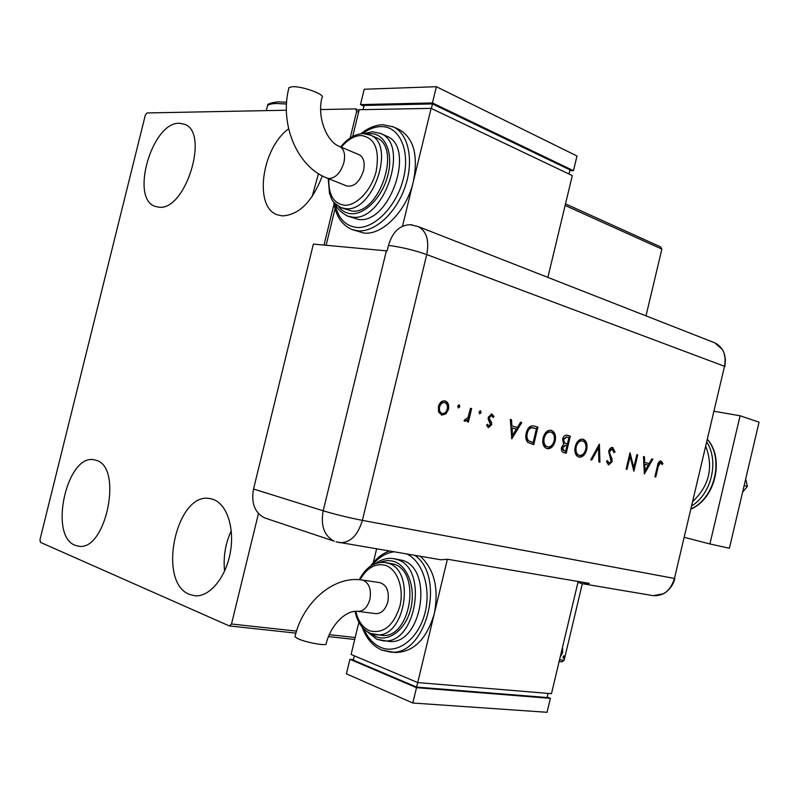 <?xml version="1.0" encoding="UTF-8"?>
<svg xmlns="http://www.w3.org/2000/svg" width="799" height="799" viewBox="0 0 799 799"><rect width="100%" height="100%" fill="white"/><g stroke="black" fill="none" stroke-linecap="round" stroke-linejoin="round"><path stroke-width="1.2" d="M75.026 545.238C48.369 535.69 67.136 453.103 94.302 459.864L96.05 460.304C123.386 466.536 105.997 552.069 78.402 546.156L75.026 545.238M158.701 207.131L155.515 206.472C129.638 199.44 151.93 121.748 179.455 123.276L184.289 124.185C210.087 132.025 185.398 211.685 158.701 207.131M322.317 175.9C312.359 201.698 299.026 215.031 282.327 215.9L277.543 214.871C253.563 207.58 261.473 148.314 288.619 128.829M312.129 196.624L318.451 173.673M189.553 594.436C156.544 582.331 176.459 490.916 210.237 498.636L212.864 499.295C226.766 503.69 234.966 528.039 230.222 553.018C225.648 578.027 209.198 597.422 194.676 595.764L189.553 594.436M224.599 571.105C223.121 557.053 225.348 543.6 231.271 530.766M286.372 110.222L147.026 112.949L145.328 115.096L39.95 539.734L40.469 542.371L229.323 625.947L231.5 624.009L258.467 513.557M358.601 112.279L356.654 111.401L355.585 108.874L320.669 109.553M355.585 108.874L359.041 110.432M565.512 203.865L660.673 246.921L661.872 249.108L565.133 205.463M562.446 647.56L562.586 652.503L560.169 657.128M559.54 659.804L564.124 660.304L582.331 583.689M646.001 315.875L661.872 249.108M324.014 245.073L334.072 203.905M350.152 138.027L356.654 111.401M231.5 624.009L296.529 631.1M329.248 634.676L355.195 637.502M563.035 656.968L564.034 655.849L564.254 657.108L563.355 658.266L563.035 656.968M564.124 660.304L562.027 661.812L559.13 661.502M354.726 639.46L328.419 636.623M295.92 633.118L229.323 625.947M562.246 648.418L562.786 648.608M562.186 648.658L561.947 652.274L562.586 652.503M561.947 652.274L560.508 655.729M560.598 655.33L561.857 652.433L562.007 649.407M563.625 655.919L564.254 657.108M563.615 656.878L563.025 657.927M684.583 537.427L709.902 543.959L740.084 415.78L714.346 411.305M709.902 543.959L729.407 548.264L759.05 422.182L740.084 415.78M745.677 479.08L747.415 486.371L744.169 485.472M747.415 486.371L742.581 492.244M653.282 595.674C663.629 596.214 670.681 590.471 674.446 578.436L724.513 366.302L426.746 254.571L362.376 520.379L674.446 578.436L724.513 366.302C726.481 354.926 723.235 347.106 714.785 342.831L722.476 349.632C725.212 354.506 725.882 360.059 724.513 366.302L674.446 578.436C672.658 585.397 669.053 590.481 663.619 593.687L653.282 595.674L582.93 583.789L589.322 583.37L447.72 559.28L440.758 559.759M459.874 406.721L458.416 407.969L457.697 406.122L459.115 404.863L459.874 406.721L459.125 406.571L458.107 407.82M481.108 412.624L479.69 413.852L479.001 412.034L480.389 410.806L481.108 412.624L480.359 412.474L479.38 413.702M511.789 438.831L510.331 419.395L511.51 419.725L511.929 425.947L517.392 427.445L520.578 422.252L521.747 422.581L511.789 438.831M555.175 441.048C553.617 446.351 550.98 448.898 547.295 448.708L547.055 448.648C543.43 447.2 542.121 443.605 543.12 437.852C544.678 432.629 547.275 430.102 550.911 430.262L551.33 430.351C554.866 431.859 556.144 435.425 555.175 441.048L554.426 440.888C552.958 445.962 550.441 448.529 546.886 448.599M586.706 449.627C585.188 454.811 582.661 457.318 579.135 457.138L578.925 457.088C575.47 455.7 574.231 452.194 575.22 446.581C576.728 441.467 579.235 438.981 582.711 439.14L583.09 439.22C586.456 440.668 587.664 444.134 586.706 449.627L585.957 449.457C584.538 454.411 582.131 456.928 578.736 457.028M612.763 447.51L615.06 452.004L613.992 452.604L612.234 449.178L609.647 451.455L609.637 453.193L612.064 459.065L612.044 461.742L608.558 464.928L606.431 461.373L607.53 460.584L609.068 463.25L611.095 461.562L608.718 451.175C609.537 448.589 610.816 447.35 612.573 447.46L612.453 447.44M644.354 473.967L643.495 456.529L644.463 456.798L644.693 462.381L649.158 463.61L651.874 458.866L652.833 459.135L644.354 473.967M658.286 466.356L655.769 476.993L654.9 476.763L657.457 465.957C657.927 462.811 659.075 461.143 660.903 460.953L662.92 463.47L662.121 464.559L660.593 462.611L658.286 466.356L657.537 466.197L655.03 476.793M636.853 454.671L637.752 454.931L633.887 471.19L630.081 456.499L627.025 469.373L626.116 469.133L630.002 452.763L633.817 467.455L636.853 454.671M599.42 444.234L599.919 462.192L598.9 461.922L598.501 447.77L591.799 460.034L590.761 459.765L599.28 444.204M570.306 436.124L566.221 453.253L564.044 452.673C561.927 452.314 561.078 450.576 561.497 447.47L563.675 444.164L562.566 439.17C563.485 436.264 564.953 434.946 566.98 435.205L570.306 436.124L569.557 435.964L565.472 453.063M534.301 426.087L537.927 427.095L533.732 444.644L527.779 442.386C525.772 440.139 525.263 437.013 526.231 433.018C527.63 427.815 530.107 425.448 533.642 425.927L537.927 427.095M488.419 427.685L486.531 425.158L487.57 424.229L488.808 426.057L490.426 424.589L488.229 419.265L488.299 417.098L491.894 414.012L494.062 416.529L493.023 417.547L491.465 415.63L489.437 417.338L489.437 418.686L491.625 422.671L491.555 424.828L488.419 427.685M471.63 408.609L468.394 422.052L467.235 421.742L467.715 419.755L464.878 421.363L463.979 420.624L468.064 417.368L470.471 408.289L471.63 408.609L470.871 408.449L467.645 421.852M445.972 413.872L441.717 415.14L438.551 411.875L438.381 406.631C439.6 402.636 441.697 400.718 444.693 400.868L445.133 400.958C448.109 402.187 449.218 404.993 448.459 409.388L445.972 413.872L441.597 415.1M266.656 518.581L264.599 517.892C254.701 512.688 251.006 503.06 253.533 489.008L313.378 244.085L387.116 250.926L388.454 245.423C392.469 232.01 399.7 225.098 410.157 224.689L412.434 224.968M577.937 582.421L582.93 583.789M660.533 460.913L662.92 463.47M662.171 463.31L661.752 463.879M657.537 466.197L659.854 462.451L660.593 462.611M643.495 456.579L644.463 456.798M643.714 456.638L643.944 462.222L644.693 462.381M643.944 462.222L649.158 463.61M651.844 458.906L652.833 459.135M652.084 458.976L644.184 472.798M644.763 464.169L644.024 464.009L644.304 470.641L645.043 470.811L648.289 465.128L644.763 464.169L645.043 470.811M636.843 454.721L637.752 454.931M637.003 454.771L633.397 469.932M626.286 469.183L629.332 456.339L630.081 456.499M629.752 453.842L633.068 467.295L633.817 467.455M612.234 447.42L614.311 451.844L615.06 452.004M611.485 449.018L608.898 451.295L609.647 451.455M608.898 451.295L608.888 453.033L609.637 453.193M608.888 453.033L611.305 458.906L612.064 459.065M611.305 458.906L611.295 461.582L612.044 461.742M611.295 461.582L608.269 464.828M606.92 461.023L609.068 463.25M598.701 445.263L599.17 461.992M591.06 459.844L597.752 447.61L598.501 447.77M582.511 439.1L583.09 439.22M582.411 439.09C585.727 440.569 586.905 444.034 585.957 449.457M582.091 440.858L581.662 440.748C578.796 440.519 576.718 442.496 575.45 446.691C574.711 451.205 575.739 454.032 578.536 455.17L578.856 455.23M576.199 446.861C575.46 451.375 576.488 454.202 579.295 455.33L579.475 455.38C582.381 455.58 584.459 453.572 585.737 449.368C586.476 444.913 585.467 442.117 582.711 440.968L582.421 440.898C579.545 440.678 577.477 442.656 576.199 446.861L575.45 446.691M578.536 455.17L579.295 455.33M566.801 435.175L567.3 435.285M566.691 435.165L569.557 435.964M566.621 437.023L562.816 439.29L563.914 442.866L567.37 443.974L568.898 437.602L566.91 437.073L563.565 439.45L564.663 443.026L567.37 443.974M565.512 445.393L561.757 447.54L563.525 450.706L565.642 451.235L566.95 445.732L565.792 445.433L562.516 447.71L564.284 450.866L565.642 451.235M563.525 450.706L564.284 450.866M561.757 447.54L562.516 447.71M563.914 442.866L564.663 443.026M562.816 439.29L563.565 439.45M550.701 430.222L551.33 430.351M550.621 430.212C554.126 431.75 555.395 435.305 554.426 440.888M550.301 432.029L549.872 431.919C546.866 431.67 544.708 433.697 543.4 437.982C542.641 442.606 543.739 445.512 546.676 446.691L547.025 446.761M544.159 438.142C543.4 442.766 544.489 445.672 547.435 446.851L547.645 446.901C550.671 447.12 552.848 445.083 554.156 440.778C554.915 436.214 553.847 433.338 550.95 432.149L550.621 432.069C547.615 431.83 545.457 433.857 544.159 438.142L543.4 437.982M546.676 446.691L547.435 446.851M537.168 426.936L532.983 444.444M533.203 427.785L530.886 427.585C528.728 428.204 527.28 430.062 526.541 433.148C525.752 436.494 526.251 439.011 528.039 440.718L533.113 442.566L536.449 428.604L531.645 427.745C529.487 428.364 528.039 430.212 527.29 433.308C526.511 436.654 527.01 439.18 528.788 440.888L533.113 442.566M528.039 440.718L528.788 440.888M526.541 433.148L527.29 433.308M530.886 427.585L531.645 427.745M510.331 419.455L511.51 419.725M510.751 419.575L511.17 425.787L511.929 425.947M511.17 425.787L517.392 427.445M520.549 422.301L521.747 422.581M520.988 422.421L511.56 437.792M512.059 427.934L511.3 427.775L511.799 435.165L512.559 435.335L516.364 429.113L512.059 427.934L512.559 435.335M487.03 424.708L488.808 426.057M491.345 413.922L494.062 416.529M493.303 416.369L492.773 416.888M490.706 415.48L491.485 415.64L490.706 415.48L488.678 417.188L489.437 417.338M488.678 417.188L488.678 418.536L489.437 418.686M488.678 418.536L490.496 420.434M489.737 420.274L491.625 422.671M490.876 422.511L490.806 424.668L491.555 424.828M490.806 424.668L488.159 427.585M479.969 410.816L480.359 412.474M464.618 421.253L467.715 419.755M464.768 419.605L465.497 419.765M458.706 404.873L459.125 406.571M444.474 400.828L445.133 400.958M444.424 400.818C447.37 402.067 448.459 404.863 447.71 409.228L448.459 409.388M447.71 409.228L445.213 413.712M443.984 402.496L443.665 402.426C441.378 402.287 439.77 403.745 438.841 406.791C438.261 410.157 439.11 412.324 441.378 413.303L441.667 413.363M439.59 406.951C439.021 410.316 439.859 412.484 442.127 413.453L442.336 413.502C444.683 413.642 446.321 412.154 447.28 409.048C447.849 405.712 447.001 403.575 444.733 402.646L444.414 402.576C442.127 402.446 440.519 403.904 439.59 406.951L438.841 406.791M441.378 413.303L442.127 413.453M295.091 636.244L294.961 636.783L298.357 638.91C307.086 642.825 328.049 646.371 326.142 643.644C330.806 624.878 345.997 609.757 357.902 611.365L357.592 611.325M362.217 580.044L379.785 582.631C386.736 584.818 389.413 591.22 387.825 601.827C385.488 609.667 381.503 613.602 375.88 613.632L375.53 613.592M380.594 635.235L381.473 635.335C410.476 639.909 421.912 571.305 393.537 564.064L385.597 562.556M387.475 641.247L388.504 641.357C421.692 646.481 434.486 568.329 402.037 560.269L393.927 558.691M393.897 652.384L395.225 652.513C413.662 652.114 426.676 639.18 434.276 613.702C439.051 588.533 434.406 569.407 420.354 556.314M447.34 559.4L417.727 682.576L551.47 693.702L578.166 581.472M376.609 548.923L373.313 562.566M417.727 682.576L351.101 654.451L358.881 622.271M417.677 682.546L416.579 687.08L547.085 697.537L548.064 693.422M416.579 687.08L353.328 660.144L354.366 655.839M547.195 697.098L550.371 698.346L416.499 687.679L349.922 659.295L353.458 659.634M416.499 687.679L412.813 703.01L547.055 712.299L550.371 698.346M412.813 703.01L346.406 673.837L349.922 659.295M359.27 579.704C365.642 567.51 374.202 561.757 384.948 562.456L387.565 563.185M359.051 154.716L339.715 146.527C327.28 142.452 316.684 117.773 321.997 97.568C326.112 94.791 302.292 86.012 292.344 86.721L289.008 87.56L288.749 88.619M359.25 154.796C363.685 157.353 365.103 162.636 363.505 170.656C359.62 182.132 354.007 187.226 346.686 185.937L327.22 178.157M341.373 207.78L351.79 211.036C379.195 215.091 402.117 147.166 376.369 137.738L375.85 137.508M347.695 216.13L358.561 219.455C389.852 224.329 416.129 147.066 386.686 136.17L386.067 135.9M352.249 229.603L363.974 233.078C382.551 235.335 406.681 210.816 413.343 181.593C418.466 155.535 413.802 138.207 399.34 129.608L398.531 129.248M326.132 245.273L335.091 208.559M402.506 226.237L431.12 108.364L572.294 175.59L547.874 277.413M352.679 136.509L359.22 109.713L431.12 108.364M363.086 109.643L364.104 105.438L432.489 103.93L569.967 169.877L568.978 174.012M432.489 103.93L431.38 108.484M363.925 106.177L360.469 104.599L364.224 89.238L436.384 86.701L576.988 155.995L573.472 170.686L569.797 170.596M360.469 104.599L432.439 102.951L573.472 170.686M436.384 86.701L432.439 102.951M691.345 508.743C714.835 498.127 724.074 458.896 707.634 439.74M693.133 501.173C709.182 485.552 713.467 467.415 705.976 446.771M706.995 442.456C719.09 461.283 711.5 493.552 692.084 505.647M253.533 489.008L323.205 510.801L386.356 250.846M264.599 517.892L334.202 541.203C324.174 535.839 320.509 525.702 323.205 510.801C335.42 514.456 348.474 517.642 362.376 520.379C357.762 535.51 350.212 542.95 339.715 542.691L339.166 542.591M417.807 226.417L418.127 226.546C426.566 231.051 429.433 240.389 426.746 254.571C413.872 250.057 401.108 247.001 388.454 245.423M441.258 559.849L336.029 541.832M610.136 456.189L610.885 456.349M565.952 443.635L566.711 443.795M531.535 442.177L532.284 442.346M294.961 636.783C302.671 602.536 333.702 575.39 361.917 580.004L363.445 580.364C369.358 583.49 371.505 589.832 369.877 599.41C367.52 607.34 363.535 611.325 357.902 611.365L375.88 613.632M414.941 555.405C446.611 577.377 425.677 657.627 389.732 651.954L382.232 650.186M363.755 628.843C367.76 638.071 373.513 644.284 380.993 647.5C397.333 654.431 417.797 639.39 424.609 614.441C431.63 589.582 423.09 561.597 406.911 554.047M375.76 563.455C381.263 559.42 387.076 557.792 393.218 558.571L396.574 559.37C429.013 567.44 416.139 645.882 382.961 640.748L377.258 639.4M370.516 633.397L376.009 636.693C389.353 642.266 405.952 629.173 410.806 608.548C415.86 587.994 407.77 565.892 394.147 561.567C389.562 560.079 384.928 560.359 380.244 562.396M388.014 563.185C416.369 570.416 404.873 639.29 375.88 634.706L371.026 633.557M355.785 611.255C358.092 621.203 362.746 627.724 369.757 630.82C383.47 633.987 393.517 625.807 399.88 606.271C404.274 588.434 397.353 569.208 385.557 565.392C375.49 562.846 367.001 567.64 360.069 579.774M393.797 551.829C385.887 552.918 378.806 557.283 372.554 564.913M339.715 146.527C344.129 149.073 345.528 154.407 343.9 162.527C340.793 172.474 335.91 177.827 329.248 178.567L327.061 178.087C297.198 166.851 279.201 124.115 289.008 87.56M392.359 126.462L393.448 126.951C408.629 133.932 414.162 160.779 405.113 186.846C396.224 212.963 374.891 232.389 357.982 230.831L351.84 229.453C341.752 224.958 335.74 215.86 333.802 202.147M334.821 203.326C337.817 217.917 345.088 225.947 356.614 227.425C374.381 229.123 396.883 206.042 403.515 178.177C410.416 150.322 399.42 126.172 381.183 126.602C374.981 126.701 368.729 129.038 362.426 133.613M379.885 133.163L380.724 133.523C410.137 144.389 383.77 221.992 352.519 217.148L347.335 215.99C340.664 212.194 336.808 208.299 335.77 204.284M338.496 206.372C341.742 210.846 345.957 213.293 351.141 213.703C365.183 214.871 382.801 196.514 388.034 174.552C393.478 152.599 385.008 133.453 370.646 133.693L367.18 134.012M369.637 134.781L370.346 135.091C396.054 144.489 373.063 212.704 345.687 208.679L341.043 207.65C329.358 200.15 332.274 198.631 329.538 193.658L328.209 178.547M328.818 178.796C328.409 194.676 333.573 203.475 344.299 205.213C356.474 206.132 371.675 190.112 376.229 171.036C379.825 149.573 374.851 137.728 361.308 135.51C354.337 135.72 347.665 139.615 341.283 147.186M286.501 104L276.414 103.5C271.73 103.64 268.764 104.359 267.505 105.678L266.996 107.755M210.796 498.746L210.237 498.636M691.305 508.943C715.285 498.446 724.623 458.926 707.674 439.59M674.905 578.396C673.577 583.789 670.751 588.254 666.426 591.769M724.863 366.721L725.442 359.7L723.954 352.808M714.785 342.831L418.127 226.546L410.157 224.689M582.421 440.898L581.662 440.748M579.475 455.38L578.726 455.21M565.792 445.433L565.043 445.273M566.91 437.073L566.161 436.913M550.621 432.069L549.872 431.919M547.645 446.901L546.886 446.741M533.682 427.884L532.933 427.725M444.414 402.576L443.665 402.426M442.336 413.502L441.587 413.343M395.225 652.513L381.762 650.046C372.743 645.991 366.202 638.341 362.127 627.075M388.504 641.357L376.808 639.27L366.471 631.15M381.473 635.335L370.566 633.417C362.496 629.672 357.313 622.301 355.026 611.295M389.233 551.06C382.022 553.747 375.78 558.781 370.506 566.171M360.888 133.753C368.049 127.99 375.38 124.984 382.901 124.714L393.448 126.951L399.34 129.608M363.785 133.593L372.404 131.785L380.724 133.523L386.686 136.17M340.684 146.936C347.475 138.497 354.946 134.042 363.086 133.593L370.346 135.091L376.369 137.738M321.827 109.533L320.669 109.183M286.611 102.222L277.932 101.892C270.581 102.741 267.106 104 267.505 105.678L266.287 110.622"/></g></svg>
